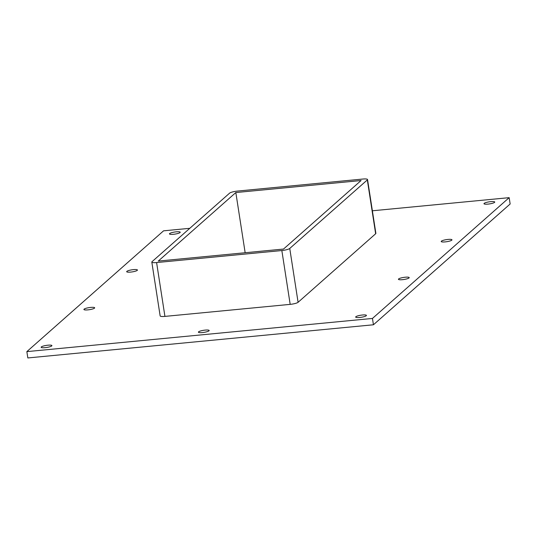 <?xml version="1.0" encoding="UTF-8"?>
<svg xmlns="http://www.w3.org/2000/svg" width="537" height="537" viewBox="0 0 537 537"><rect width="100%" height="100%" fill="white"/><g stroke="black" fill="none" stroke-linecap="round" stroke-linejoin="round"><path stroke-width="0.81" d="M366.247 315.743A5.444 1.047 171.2 0 1 360.428 317.387A5.444 1.047 171.2 0 1 355.669 317.072A5.444 1.047 171.2 0 1 355.85 316.743A5.444 1.047 171.2 0 1 361.669 315.091A5.444 1.047 171.2 0 1 366.429 315.407A5.444 1.047 171.2 0 1 366.247 315.743M94.492 308.144A5.444 1.047 171.2 0 1 88.672 309.789A5.444 1.047 171.2 0 1 83.913 309.48A5.444 1.047 171.2 0 1 84.094 309.144A5.444 1.047 171.2 0 1 89.921 307.5A5.444 1.047 171.2 0 1 94.673 307.815A5.444 1.047 171.2 0 1 94.492 308.144M409.019 277.951A5.444 1.047 171.2 0 1 403.2 279.596A5.444 1.047 171.2 0 1 398.441 279.287A5.444 1.047 171.2 0 1 398.622 278.951A5.444 1.047 171.2 0 1 404.448 277.307A5.444 1.047 171.2 0 1 409.201 277.622A5.444 1.047 171.2 0 1 409.019 277.951M137.264 270.359A5.444 1.047 171.2 0 1 131.444 272.004A5.444 1.047 171.2 0 1 126.685 271.688A5.444 1.047 171.2 0 1 126.873 271.353A5.444 1.047 171.2 0 1 132.693 269.708A5.444 1.047 171.2 0 1 137.445 270.024A5.444 1.047 171.2 0 1 137.264 270.359M451.792 240.167A5.444 1.047 171.2 0 1 445.972 241.811A5.444 1.047 171.2 0 1 441.213 241.496A5.444 1.047 171.2 0 1 441.394 241.16A5.444 1.047 171.2 0 1 447.22 239.515A5.444 1.047 171.2 0 1 451.973 239.831A5.444 1.047 171.2 0 1 451.792 240.167M208.98 330.839A5.444 1.047 171.2 0 1 203.161 332.484A5.444 1.047 171.2 0 1 198.408 332.168A5.444 1.047 171.2 0 1 198.589 331.839A5.444 1.047 171.2 0 1 204.409 330.188A5.444 1.047 171.2 0 1 209.162 330.503A5.444 1.047 171.2 0 1 208.98 330.839M51.72 345.935A5.444 1.047 171.2 0 1 45.9 347.58A5.444 1.047 171.2 0 1 41.141 347.264A5.444 1.047 171.2 0 1 41.322 346.936A5.444 1.047 171.2 0 1 47.149 345.284A5.444 1.047 171.2 0 1 51.901 345.6A5.444 1.047 171.2 0 1 51.72 345.935M494.564 202.375A5.444 1.047 171.2 0 1 488.744 204.02A5.444 1.047 171.2 0 1 483.985 203.704A5.444 1.047 171.2 0 1 484.166 203.375A5.444 1.047 171.2 0 1 489.992 201.724A5.444 1.047 171.2 0 1 494.745 202.04A5.444 1.047 171.2 0 1 494.564 202.375M180.036 232.568A5.444 1.047 171.2 0 1 174.216 234.213A5.444 1.047 171.2 0 1 169.457 233.897A5.444 1.047 171.2 0 1 169.645 233.568A5.444 1.047 171.2 0 1 175.465 231.917A5.444 1.047 171.2 0 1 180.217 232.232A5.444 1.047 171.2 0 1 180.036 232.568M189.796 228.312L163.563 230.829L26.85 351.621L372.456 318.441L509.17 197.656L372.376 210.786M164.926 316.394L156.596 262.559A6.531 1.262 171.2 0 1 151.817 262.076L160.147 315.91A6.531 1.262 -8.8 0 0 164.926 316.394L290.181 304.365A6.531 1.262 -8.8 0 0 298.089 302.291L375.652 233.763A6.531 1.262 -8.8 0 0 375.873 233.36L367.536 179.526A6.531 1.262 171.2 0 1 367.321 179.929L375.652 233.763M26.85 351.621L27.83 357.951L373.437 324.778L510.15 203.986L509.17 197.656M373.437 324.778L372.456 318.441M361.086 180.526L283.516 249.054L158.267 261.076L235.83 192.548L361.086 180.526M151.817 262.076A6.531 1.262 171.2 0 1 152.031 261.68L229.594 193.152A6.531 1.262 171.2 0 1 237.508 191.071L362.757 179.049A6.531 1.262 171.2 0 1 367.536 179.526M156.596 262.559L281.844 250.537L290.181 304.365M298.089 302.291L289.752 248.456A6.531 1.262 171.2 0 1 281.844 250.537M289.752 248.456L367.321 179.929M245.154 252.739L235.83 192.548"/></g></svg>
